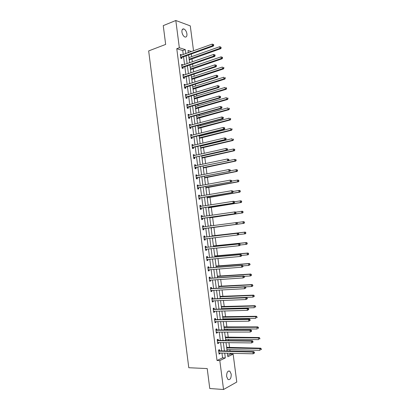 <?xml version="1.0" encoding="UTF-8"?>
<svg xmlns="http://www.w3.org/2000/svg" width="410" height="410" viewBox="0 0 410 410"><rect width="100%" height="100%" fill="white"/><g stroke="black" fill="none" stroke-linecap="round" stroke-linejoin="round"><path stroke-width="0.61" d="M226.627 376.564C226.602 372.423 227.668 370.625 229.825 371.163L231.219 374.115C231.255 378.251 230.184 380.049 228.006 379.511L226.627 376.564M181.932 32.118C181.763 29.792 182.383 28.731 183.803 28.925C185.392 29.643 186.432 31.288 186.924 33.861C187.098 36.193 186.468 37.254 185.038 37.049C183.46 36.331 182.424 34.686 181.932 32.118M227.678 355.393L230.425 354.081L233.141 354.158L236.785 382.038L223.547 389.5L209.771 388.521L207.214 368.575L188.784 367.724L148.671 50.917L165.66 44.423L163.252 25.63L175.813 20.5L190.281 25.886L193.54 50.835M230.425 354.081L230.312 353.22M230.03 351.068L229.846 349.653M229.574 347.577L228.929 342.616M228.652 340.505L228.503 339.357M228.237 337.317L227.55 332.033M227.278 329.968L227.166 329.076M226.904 327.077L226.171 321.471M225.91 319.441L225.828 318.816M225.572 316.858L224.798 310.923M224.542 308.94L224.49 308.571M224.239 306.649L223.424 300.397M222.912 296.466L222.056 289.89M221.59 286.298L220.688 279.405M220.267 276.145L219.324 268.934M218.945 266.013L217.961 258.484M217.628 255.896L216.603 248.05M216.311 245.8L215.245 237.641M214.994 235.719L213.892 227.268M213.677 225.582L212.585 217.218M212.324 215.209L211.278 207.188M210.976 204.856L209.971 197.174M209.628 194.519L208.669 187.18M208.28 184.203L207.368 177.202M206.937 173.907L206.071 167.239M205.6 163.626L204.774 157.296M204.262 153.366L203.483 147.369M203.237 145.488L203.181 145.058M202.929 143.121L202.191 137.458M201.94 135.551L201.853 134.864M201.597 132.896L200.9 127.566M200.649 125.624L200.526 124.691M200.264 122.687L199.614 117.69M199.357 115.717L199.204 114.539M198.937 112.499L198.327 107.83M198.066 105.826L197.881 104.401M197.61 102.331L197.046 97.985M196.779 95.955L196.564 94.279M196.287 92.178L195.765 88.16M195.493 86.1L195.247 84.178M194.965 82.041L194.483 78.356M194.212 76.26L193.93 74.092M193.648 71.924L193.207 68.562M192.931 66.435L192.618 64.027M192.331 61.828L191.936 58.789M191.654 56.631L191.311 53.982M189.03 52.459L188.241 52.219M188.856 56.959L189.133 57.523M189.343 60.706L189.42 59.757M190.127 66.707L190.404 67.296M190.614 70.458L190.691 69.5M191.393 76.465L191.675 77.09M191.885 80.222L191.962 79.258M192.669 86.243L192.951 86.894M193.156 90.005L193.233 89.037M193.94 96.037L194.232 96.724M194.432 99.809L194.504 98.83M195.216 105.847L195.514 106.564M195.708 109.624L195.78 108.64M196.498 115.676L196.795 116.419M196.99 119.459L197.061 118.469M197.779 125.521L198.081 126.295M198.271 129.309L198.343 128.315M199.552 139.18L199.624 138.175M199.368 136.192L199.28 135.51M200.838 149.066L200.91 148.051M200.654 146.098L200.598 145.668M202.13 158.967L202.197 157.947M203.416 168.884L203.488 167.859M204.713 178.821L204.78 177.791M206.004 188.774L206.071 187.739M207.301 198.748L207.368 197.702M208.3 204.877L208.357 205.272M208.603 208.736L208.669 207.68M209.602 214.871L209.695 215.593M209.905 218.74L209.966 217.679M210.904 224.88L211.042 225.92M211.406 228.734L211.273 227.693M212.011 234.94L212.344 235.95M212.713 238.769L212.605 237.949M213.318 244.99L213.651 246M213.82 248.86L213.958 248.327M214.63 255.056L214.963 256.06M215.942 265.142L216.275 266.146M217.254 275.248L217.587 276.243M218.571 285.365L218.904 286.364M219.888 295.507L220.221 296.497M221.21 305.66L221.543 306.649M221.851 309.017L221.805 308.648M222.533 315.833L222.866 316.822M223.214 319.482L223.132 318.857M223.86 326.027L224.193 327.011M224.372 329.953L224.465 329.087M225.187 336.236L225.52 337.215M225.7 340.167L225.797 339.331M226.52 346.465L226.848 347.439M227.032 350.401L227.13 349.597M183.265 54.54L182.742 50.538L176.777 48.708L217.034 360.487L222.579 357.838L221.948 353M221.672 350.873L220.59 342.504M220.319 340.418L219.232 332.033M218.966 329.983L217.874 321.573M217.618 319.569L216.521 311.139M216.27 309.176L215.173 300.72M214.922 298.798L213.825 290.321M213.579 288.435L212.477 279.938M212.242 278.098L211.135 269.575M210.904 267.776L209.797 259.228M209.566 257.47L208.454 248.901M208.234 247.184L207.122 238.594M206.901 236.918L205.789 228.308M205.574 226.658L204.462 218.074M204.241 216.388L203.135 207.86M202.914 206.138L201.812 197.661M201.587 195.908L200.495 187.478M200.264 185.694L199.178 177.315M198.942 175.495L197.861 167.172M197.62 165.322L196.549 157.045M196.308 155.159L195.242 146.939M194.991 145.017L193.93 136.848M193.679 134.895L192.628 126.772M192.367 124.789L191.321 116.717M191.06 114.697L190.02 106.677M189.753 104.627L188.723 96.657M188.451 94.577L187.426 86.653M187.15 84.542L186.13 76.67M185.853 74.523L184.838 66.702M184.556 64.524L183.552 56.754M181.363 55.222L181.297 54.73L180.308 54.438L180.805 58.261L181.794 58.543L181.661 57.513M182.655 65.18L182.583 64.652L181.594 64.38L182.091 68.214L183.08 68.47L182.947 67.44M183.941 75.158L183.87 74.589L182.886 74.343L183.378 78.182L184.367 78.418L184.233 77.387M185.238 85.152L185.161 84.547L184.172 84.327L184.669 88.17L185.653 88.381L185.52 87.345M186.535 95.161L186.453 94.52L185.469 94.32L185.966 98.174L186.95 98.364L186.811 97.324M187.831 105.191L187.744 104.514L186.765 104.34L187.262 108.194L188.241 108.358L188.108 107.323M189.133 115.236L189.041 114.523L188.062 114.369L188.559 118.234L189.538 118.377L189.405 117.337M190.435 125.301L190.337 124.548L189.358 124.42L189.861 128.289L190.834 128.407L190.701 127.366M191.742 135.382L191.639 134.593L190.665 134.49L191.162 138.365L192.136 138.457L192.003 137.417M193.048 145.483L192.941 144.653L191.967 144.571L192.469 148.456L193.443 148.528L193.305 147.482M194.355 155.6L194.243 154.734L193.274 154.678L193.776 158.567L194.745 158.614L194.612 157.568M195.667 165.737L195.549 164.83L194.586 164.799L195.088 168.695L196.057 168.715L195.918 167.669M196.984 175.89L196.861 174.942L195.898 174.937L196.4 178.842L197.364 178.837L197.23 177.786M198.302 186.058L198.173 185.074L197.21 185.095L197.717 189.005L198.676 188.979L198.542 187.923M199.619 196.246L199.485 195.227L198.527 195.268L199.034 199.188L199.993 199.137L199.854 198.081M199.931 206.133L200.946 206.45L200.803 205.395L199.844 205.461L200.352 209.387L201.31 209.31L201.172 208.254M202.258 216.639L202.12 215.578L201.166 215.67L201.674 219.601L202.627 219.504L202.494 218.443M203.58 226.843L203.442 225.782L202.489 225.9L202.996 229.841L203.949 229.713L203.811 228.652M204.903 237.067L204.764 236.006L203.816 236.145L204.323 240.091L205.277 239.942L205.138 238.881M206.23 247.312L206.092 246.246L205.143 246.41L205.656 250.366L206.599 250.187L206.466 249.126M207.557 257.572L207.419 256.506L206.471 256.696L206.983 260.652L207.931 260.452L207.793 259.412M208.885 267.848L208.746 266.782L207.803 266.997L208.316 270.964L209.259 270.738L209.131 269.729M210.222 278.144L210.079 277.078L209.141 277.314L209.653 281.291L210.596 281.04L210.468 280.066M211.555 288.461L211.416 287.389L210.479 287.656L210.991 291.633L211.929 291.361L211.811 290.423M212.892 298.793L212.754 297.721L211.816 298.008L212.334 302.001L213.267 301.698L213.154 300.796M214.23 309.145L214.092 308.069L213.159 308.387L213.677 312.379L214.609 312.056L214.497 311.19M215.573 319.513L215.434 318.437L214.502 318.78L215.019 322.783L215.952 322.429L215.844 321.599M216.921 329.901L216.782 328.825L215.85 329.189L216.367 333.202L217.3 332.823L217.197 332.028M218.269 340.31L218.125 339.229L217.203 339.623L217.72 343.636L218.648 343.237L218.545 342.478M219.616 350.734L219.478 349.653L218.55 350.068L219.073 354.096L219.996 353.666L219.903 352.948M223.547 389.5L219.806 360.585L225.331 357.925L224.7 353.071M217.034 360.487L219.806 360.585M176.777 48.708L179.339 47.755L175.813 20.5M185.812 53.618L185.289 49.605L179.339 47.755M224.419 350.934L223.332 342.545M223.06 340.449L221.964 332.033M221.697 329.978L220.606 321.542M220.344 319.528L219.242 311.067M218.986 309.099L217.884 300.612M217.638 298.685L216.531 290.178M216.285 288.291L215.178 279.763M214.937 277.913L213.83 269.365M213.595 267.556L212.482 258.982M212.252 257.219L211.135 248.624M210.909 246.897L209.792 238.282M209.571 236.596L208.454 227.96M208.239 226.305L207.117 217.689M206.901 216.003L205.789 207.439M205.564 205.717L204.457 197.21M204.231 195.452L203.135 186.996M202.899 185.202L201.807 176.797M201.571 174.973L200.485 166.619M200.244 164.764L199.168 156.461M198.922 154.57L197.851 146.319M197.599 144.392L196.534 136.197M196.282 134.239L195.221 126.09M194.965 124.097L193.915 115.999M193.648 113.975L192.608 105.929M192.336 103.873L191.301 95.879M191.029 93.787L189.999 85.844M189.722 83.717L188.697 75.824M188.415 73.667L187.396 65.825M187.114 63.637L186.099 55.842M227.386 353.143L227.852 356.71L233.141 354.158M191.557 51.547L188.011 50.45L188.308 52.721M188.595 54.95L189.615 62.766M189.902 64.965L190.922 72.831M191.203 74.994L192.234 82.912M192.51 85.044L193.551 93.014M193.822 95.11L194.863 103.13M195.134 105.196L196.185 113.268M196.446 115.297L197.502 123.42M197.763 125.419L198.829 133.593M199.081 135.556L200.152 143.782M200.403 145.714L201.479 153.991M201.725 155.887L202.812 164.215M203.052 166.081L204.144 174.46M204.38 176.295L205.477 184.725M205.712 186.519L206.814 195.006M207.045 196.769L208.157 205.302M208.382 207.035L209.5 215.624M209.72 217.315L210.842 225.956M211.058 227.617L212.185 236.283M212.406 237.974L213.528 246.62M213.753 248.347L214.876 256.973M215.106 258.746L216.229 267.346M216.459 269.16L217.577 277.739M217.818 279.589L218.93 288.148M219.181 290.039L220.288 298.577M220.539 300.51L221.646 309.022M221.907 311L223.009 319.487M223.271 321.507L224.372 329.973M224.639 332.033L225.741 340.474M226.012 342.575L227.109 351.001M182.742 50.538L185.289 49.605M222.579 357.838L225.331 357.925M180.39 55.058L181.297 54.73M181.671 64.97L182.583 64.652M182.952 74.897L183.87 74.589M184.239 84.839L185.161 84.547M185.53 94.802L186.453 94.52M186.822 104.786L187.744 104.514M188.113 114.779L189.041 114.523M189.41 124.794L190.337 124.548M190.706 134.828L191.639 134.593M192.008 144.879L192.941 144.653M193.31 154.944L194.243 154.734M194.617 165.03L195.549 164.83M195.924 175.131L196.861 174.942M197.23 185.253L198.173 185.074M198.542 195.391L199.485 195.227M199.854 205.548L200.803 205.395M201.172 215.721L202.12 215.578M202.489 225.91L203.442 225.782M202.996 229.836L203.949 229.713M204.318 240.055L205.277 239.942M205.646 250.29L206.599 250.187M206.968 260.54L207.931 260.452M208.3 270.81L209.259 270.738M209.628 281.101L210.596 281.04M210.965 291.407L211.929 291.361M212.298 301.734L213.267 301.698M213.636 312.077L214.609 312.056M214.978 322.439L215.952 322.429M216.321 332.823L217.3 332.823M217.664 343.221L218.648 343.237M219.012 353.64L219.996 353.666M180.923 57.051L181.902 57.344L213.359 46.099L212.406 45.771L180.666 57.231M213.349 45.115L213.728 45.249L213.641 44.587L213.261 44.454L213.349 45.115L212.406 45.771L212.185 44.116L180.441 55.468M180.912 57.057L181.902 57.344L180.836 58.271M213.359 46.099L213.728 45.249M213.261 44.454L212.185 44.116M189.241 59.916L220.821 48.652L219.909 48.339L219.688 46.714L188.938 57.59M189.143 59.158L219.909 48.339L221.195 47.821L220.744 47.042L220.831 47.693M219.688 46.714L220.744 47.042M221.195 47.821L220.821 48.652M182.209 67.004L183.198 67.266L214.727 56.426L213.774 56.124L181.958 67.178M214.717 55.468L215.096 55.591L215.009 54.925L214.63 54.807L214.717 55.468L213.774 56.124L213.559 54.463L181.727 65.415M183.198 67.266L182.091 68.214M214.727 56.426L215.096 55.591M214.63 54.807L213.559 54.463M183.501 76.972L184.49 77.213L216.096 66.774L215.147 66.497L183.244 77.147M216.09 65.841L215.147 66.497L214.927 64.831L216.383 65.287L216.003 65.175L216.09 65.841L216.47 65.954L216.383 65.287M183.019 75.379L214.927 64.831L216.003 65.175M184.49 77.213L183.373 78.146M216.096 66.774L216.47 65.954M190.512 69.659L222.169 58.779L221.256 58.492L221.041 56.862L190.209 67.363M190.414 68.931L221.256 58.492L222.548 57.964L222.461 57.313L222.092 57.195L222.179 57.846M221.041 56.862L222.092 57.195M222.548 57.964L222.169 58.779M191.777 79.417L223.522 68.926L222.609 68.665L222.389 67.03L191.485 77.152M191.69 78.72L222.609 68.665L223.896 68.127L223.809 67.476L223.445 67.368L223.532 68.019M223.445 67.368L223.809 67.476M223.896 68.127L223.522 68.926M184.792 86.961L185.776 87.176L217.469 77.136L216.521 76.885L184.536 87.13M217.464 76.229L216.521 76.885L216.301 75.22L217.756 75.665L217.377 75.563L217.464 76.229L217.843 76.332L217.756 75.665M184.31 85.362L216.301 75.22L217.377 75.563M185.776 87.176L184.664 88.099M217.469 77.136L217.843 76.332M186.089 96.965L187.073 97.16L218.843 87.52L217.9 87.294L185.832 97.134M218.843 86.638L217.9 87.294L217.679 85.623L219.135 86.064L218.755 85.972L218.843 86.638L219.222 86.73L219.135 86.064M185.602 95.361L217.679 85.623L218.755 85.972M187.073 97.16L185.95 98.067M218.843 87.52L219.222 86.73M187.385 106.989L188.364 107.159L220.221 97.918L219.278 97.724L187.129 107.153M220.226 97.067L219.278 97.724L219.058 96.048L220.513 96.478L220.134 96.396L220.226 97.067L220.6 97.149L220.513 96.478M186.898 105.375L219.058 96.048L220.134 96.396M188.364 107.159L187.242 108.05M220.221 97.918L220.6 97.149M193.054 89.19L224.87 79.094L223.962 78.853L223.742 77.218L192.761 86.956M192.966 88.529L223.962 78.853L225.254 78.305L225.167 77.654L224.803 77.557L224.89 78.207M224.803 77.557L225.167 77.654M225.254 78.305L224.87 79.094M194.325 98.984L226.228 89.277L225.321 89.062L225.1 87.422L194.038 96.78M194.243 98.354L225.321 89.062L226.607 88.504L226.52 87.853L226.156 87.766L226.243 88.416M226.156 87.766L226.52 87.853M226.607 88.504L226.228 89.277M195.601 108.793L227.581 99.476L226.679 99.287L226.458 97.647L195.319 106.62M195.524 108.199L226.679 99.287L227.965 98.723L227.878 98.067L227.519 97.99L227.606 98.646M227.519 97.99L227.878 98.067M227.965 98.723L227.581 99.476M188.682 117.029L189.661 117.178L221.6 108.342L220.662 108.168L188.426 117.188M221.605 107.512L220.662 108.168L220.436 106.492L221.892 106.918L221.518 106.846L221.605 107.512L221.984 107.584L221.892 106.918M188.195 115.41L220.436 106.492L221.518 106.846M189.661 117.178L188.538 118.054M188.19 115.359L188.487 115.42M221.6 108.342L221.984 107.584M196.877 118.618L228.939 109.695L228.037 109.531L227.822 107.886L196.6 116.476M196.805 118.054L228.037 109.531L229.328 108.957L229.241 108.301L228.882 108.23L228.97 108.891M228.882 108.23L229.241 108.301M229.328 108.957L228.939 109.695M189.984 127.09L190.963 127.213L222.978 118.782L222.046 118.633L189.727 127.243M222.994 117.983L222.046 118.633L221.82 116.958L223.276 117.368L222.902 117.311L222.994 117.983L223.368 118.039L223.276 117.368M189.497 125.465L221.82 116.958L222.902 117.311M190.963 127.213L189.835 128.074M189.487 125.373L189.861 125.455M222.978 118.782L223.368 118.039M198.158 128.458L230.302 119.935L229.405 119.792L229.185 118.147L197.886 126.347M198.091 127.93L229.405 119.792L230.692 119.207L230.604 118.551L230.246 118.495L230.333 119.151M230.246 118.495L230.604 118.551M230.692 119.207L230.302 119.935M191.291 137.165L192.264 137.263L224.362 129.242L223.429 129.119L191.029 137.319M224.383 128.468L223.429 129.119L223.209 127.438L224.665 127.843L224.29 127.792L224.383 128.468L224.752 128.514L224.665 127.843M190.799 135.536L223.209 127.438L224.29 127.792M192.264 137.263L191.132 138.114M190.783 135.408L191.234 135.51M224.362 129.242L224.752 128.514M199.445 138.319L231.665 130.19L230.768 130.072L230.548 128.422L199.173 136.238M199.378 137.827L230.768 130.072L232.06 129.483L231.973 128.822L231.614 128.776L231.701 129.432M231.614 128.776L231.973 128.822M232.06 129.483L231.665 130.19M192.597 147.262L193.566 147.333L225.751 139.718L224.823 139.62L192.336 147.41M225.772 138.97L224.823 139.62L224.598 137.939L226.053 138.339L225.679 138.298L225.772 138.97L226.141 139.01L226.053 138.339M192.105 145.622L224.598 137.939L225.679 138.298M193.566 147.333L192.433 148.169M192.08 145.458L192.613 145.586M225.751 139.718L226.141 139.01M200.726 148.195L233.034 140.466L232.137 140.374L231.916 138.718L200.459 146.144M200.664 147.733L232.137 140.374L233.428 139.769L233.341 139.113L232.982 139.072L233.07 139.733M232.982 139.072L233.341 139.113M233.428 139.769L233.034 140.466M193.904 157.373L227.14 150.214L226.212 150.147L193.643 157.517M227.166 149.496L226.212 150.147L225.992 148.456L227.447 148.85L227.073 148.82L227.166 149.496L227.535 149.522L227.447 148.85M193.412 155.728L225.992 148.456L227.073 148.82M194.873 157.419L193.735 158.239M193.387 155.523L193.997 155.682M227.14 150.214L227.535 149.522M202.012 158.091L234.402 150.757L233.51 150.69L233.29 149.035L201.751 156.072M201.956 157.66L233.51 150.69L234.797 150.08L234.71 149.419L234.356 149.389L234.443 150.05M234.356 149.389L233.29 149.035L234.182 149.107L234.71 149.419M234.797 150.08L234.402 150.757M195.216 167.5L228.534 160.73L194.955 167.644M196.18 167.526L195.027 167.587L195.99 167.613L195.042 168.331M228.56 160.038L227.606 160.689L227.386 158.998L228.841 159.382L228.472 159.362L228.56 160.038L228.929 160.054L228.841 159.382M194.719 165.85L227.386 158.998L228.472 159.362M194.688 165.609L195.38 165.794M228.534 160.73L228.929 160.054M203.304 167.998L235.77 161.068L234.884 161.027L234.663 159.367L228.585 160.648M203.252 167.608L234.884 161.027L236.175 160.407L236.083 159.741L235.729 159.726L235.817 160.387M235.729 159.726L234.663 159.367L236.083 159.741M236.175 160.407L235.77 161.068M196.528 177.648L229.928 171.267L196.267 177.786M229.959 170.601L229.005 171.252L228.78 169.555L230.235 169.93L229.866 169.924L229.959 170.601L230.328 170.606L230.235 169.93M196.031 175.987L228.78 169.555L229.866 169.924M197.492 177.648L196.349 178.437M195.995 175.716L196.769 175.931M229.928 171.267L230.328 170.606M204.595 177.925L237.144 171.395L236.257 171.38L236.037 169.72L230.164 170.878M204.549 177.566L236.257 171.38L237.549 170.75L237.462 170.088L237.108 170.078L237.195 170.744M237.108 170.078L236.037 169.72L236.924 169.74L237.462 170.088M237.549 170.75L237.144 171.395M197.84 187.811L231.322 181.82L197.579 187.949M231.358 181.184L230.405 181.83L230.179 180.133L231.635 180.502L231.271 180.502L231.358 181.184L231.727 181.179L231.635 180.502M197.348 186.15L230.179 180.133L231.271 180.502M198.804 187.79L197.661 188.564M197.307 185.838L198.158 186.084M231.322 181.82L231.727 181.179M205.887 187.872L238.523 181.748L237.636 181.753L237.416 180.092L231.722 181.143M205.846 187.544L237.636 181.753L238.927 181.117L238.84 180.451L238.487 180.451L238.574 181.117M238.487 180.451L237.416 180.092L238.302 180.087L238.84 180.451M238.927 181.117L238.523 181.748M199.163 197.994L232.726 192.398L198.896 198.127M232.762 191.783L231.809 192.433L231.583 190.732L233.039 191.091L232.67 191.106L232.762 191.783L233.126 191.772L233.039 191.091M198.66 196.323L231.583 190.732L232.67 191.106M200.121 197.948L198.973 198.712M198.619 195.975L199.552 196.257M232.726 192.398L233.126 191.772M207.183 197.83L239.901 192.111L239.02 192.147L238.799 190.481L233.085 191.46M207.147 197.543L239.02 192.147L240.311 191.501L240.219 190.834L239.87 190.845L239.958 191.511M239.87 190.845L238.799 190.481L239.681 190.45L240.219 190.834M240.311 191.501L239.901 192.111M200.48 208.198L234.125 202.991L200.213 208.326M234.166 202.407L233.213 203.052L232.988 201.351L233.9 201.289L234.443 201.699L234.079 201.725L234.166 202.407L234.535 202.381L234.443 201.699M199.983 206.517L232.988 201.351L234.079 201.725M201.438 208.126L200.285 208.869M234.125 202.991L234.535 202.381M208.48 207.808L241.28 202.499L240.403 202.56L240.183 200.89L234.458 201.797M208.449 207.557L240.403 202.56L241.695 201.899L241.603 201.233L241.254 201.254L241.341 201.925M241.254 201.254L240.183 200.89L241.059 200.833L241.603 201.233M241.695 201.899L241.28 202.499M201.802 218.417L235.53 213.605L201.535 218.54M235.576 213.046L234.617 213.692L234.392 211.985L235.304 211.898L235.852 212.329L235.483 212.365L235.576 213.046L235.94 213.01L235.852 212.329M201.305 216.731L234.392 211.985L235.483 212.365M202.755 218.32L201.602 219.053M201.248 216.306L202.345 216.664L201.387 216.757M235.53 213.605L235.94 213.01M209.782 217.807L242.664 212.903L241.787 212.99L241.567 211.314L235.658 212.175M209.756 217.587L241.787 212.99L243.079 212.318L242.992 211.652L242.638 211.683L242.73 212.354M242.638 211.683L241.567 211.314L242.443 211.232L242.992 211.652M243.079 212.318L242.664 212.903M203.129 228.652L236.939 224.234L202.863 228.775M236.985 223.706L236.027 224.352L235.801 222.64L236.713 222.527L237.262 222.978L236.898 223.019L236.985 223.706L237.349 223.66L237.262 222.978M202.627 226.961L235.801 222.64L236.898 223.019M204.077 228.529L202.924 229.251M202.566 226.499L203.78 226.894M236.939 224.234L237.349 223.66M211.083 227.822L244.052 223.327L243.176 223.435L242.956 221.759L236.775 222.584M211.534 227.576L243.176 223.435L244.468 222.758L244.38 222.092L244.027 222.133L244.119 222.804M244.027 222.133L242.956 221.759L243.832 221.651L244.38 222.092M244.468 222.758L244.052 223.327M238.763 234.33L238.671 233.644L238.312 233.7L238.4 234.387L238.763 234.33L238.348 234.889L237.441 235.032L204.185 239.025M238.4 234.387L237.441 235.032L237.216 233.316L238.123 233.177L205.19 237.118L203.888 236.708M203.954 237.211L237.216 233.316L238.312 233.7M205.236 238.815L204.241 239.466M238.671 233.644L238.123 233.177M238.553 234.612L244.57 233.905L244.345 232.224L245.216 232.091L212.134 235.878M245.421 232.598L245.513 233.269L245.856 233.218L245.769 232.547L244.345 232.224L212.631 236.001M245.856 233.218L245.441 233.767L244.57 233.905L245.513 233.269M245.216 232.091L245.769 232.547M240.178 245.016L240.086 244.329L239.727 244.396L239.819 245.083L240.178 245.016L239.763 245.559L238.856 245.728L205.518 249.295M239.819 245.083L238.856 245.728L238.63 244.011L239.532 243.847L206.517 247.368L205.21 246.938M205.282 247.476L238.63 244.011L239.727 244.396M206.491 249.106L205.569 249.7M240.086 244.329L239.532 243.847M240.178 245.001L245.964 244.391L245.739 242.71L246.61 242.551L213.441 245.923M246.815 243.084L246.907 243.76L247.25 243.694L247.163 243.022L245.739 242.71L213.472 246.169M247.25 243.694L246.83 244.227L245.964 244.391L246.907 243.76M246.61 242.551L247.163 243.022M241.598 255.727L241.505 255.04L241.147 255.117L241.234 255.804L241.598 255.727L241.177 256.25L240.275 256.45L206.845 259.586M241.234 255.804L240.275 256.45L240.05 254.728L240.947 254.538L207.844 257.629L206.537 257.188M206.609 257.762L240.05 254.728L241.147 255.117M207.747 259.417L206.891 259.95M241.505 255.04L240.947 254.538M241.557 255.43L247.358 254.897L247.138 253.211L248.004 253.026L214.748 255.983M248.214 253.59L248.301 254.267L248.65 254.19L248.557 253.518L247.138 253.211L214.784 256.265M248.65 254.19L248.224 254.707L247.358 254.897L248.301 254.267M248.004 253.026L248.557 253.518M243.017 266.454L242.925 265.767L242.566 265.854L242.658 266.541L243.017 266.454L242.592 266.961L241.695 267.187L208.177 269.893M242.658 266.541L241.695 267.187L241.469 265.465L242.366 265.244L209.177 267.914L207.865 267.453M207.942 268.068L241.469 265.465L242.566 265.854M209.008 269.739L208.224 270.221M242.925 265.767L242.366 265.244M242.94 265.885L248.757 265.424L248.532 263.733L249.398 263.522L216.06 266.064M249.613 264.117L249.7 264.788L250.049 264.706L249.957 264.03L248.532 263.733L216.101 266.382M250.049 264.706L248.757 265.424L249.7 264.788M249.398 263.522L249.957 264.03M244.442 277.201L244.35 276.514L243.991 276.612L244.083 277.303L244.442 277.201L243.12 277.944L209.515 280.22M244.083 277.303L243.12 277.944L242.889 276.222L243.786 275.971L210.509 278.211L209.192 277.734M209.279 278.39L242.889 276.222L243.991 276.612M210.274 280.081L209.551 280.507M244.35 276.514L243.786 275.971M244.196 276.366L250.161 275.966L249.936 274.275L250.797 274.039L217.372 276.161M251.017 274.659L251.104 275.335L251.448 275.238L251.361 274.562L249.936 274.275L217.418 276.514M251.448 275.238L251.022 275.725L250.161 275.966L251.104 275.335M250.797 274.039L251.361 274.562M245.867 287.969L245.774 287.277L245.416 287.389L245.508 288.081L245.867 287.969L244.544 288.722L210.853 290.562M245.508 288.081L244.544 288.722L244.314 286.995L245.211 286.718L211.847 288.532L210.525 288.035M210.617 288.727L244.314 286.995L245.416 287.389M211.534 290.439L210.889 290.813M245.774 287.277L245.211 286.718M245.354 286.867L251.566 286.529L251.34 284.832L252.196 284.571L218.689 286.272M252.422 285.222L252.509 285.898L252.852 285.79L252.765 285.114L251.34 284.832L218.74 286.667M252.852 285.79L252.422 286.262L251.566 286.529L252.509 285.898M252.196 284.571L252.765 285.114M247.291 298.757L247.204 298.065L246.846 298.188L246.938 298.88L247.291 298.757L245.974 299.52L212.195 300.925M246.938 298.88L245.974 299.52L245.744 297.788L246.635 297.486L213.185 298.869L211.862 298.357M211.955 299.085L245.744 297.788L246.846 298.188M212.8 300.812L212.221 301.14M247.204 298.065L246.635 297.486M220.272 298.465L252.97 297.112L252.744 295.415L253.6 295.123L220.006 296.404M253.826 295.805L253.918 296.481L254.261 296.363L254.169 295.687L252.744 295.415L220.062 296.835M254.261 296.363L252.97 297.112L253.918 296.481M253.6 295.123L254.169 295.687M248.726 309.565L248.634 308.873L248.281 309.007L248.373 309.699L248.726 309.565L247.404 310.339L213.538 311.303M248.373 309.699L247.404 310.339L247.174 308.607L248.06 308.274L214.527 309.222L213.2 308.694M213.297 309.463L247.174 308.607L248.281 309.007M214.071 311.2L213.559 311.482M248.634 308.873L248.06 308.274M221.6 308.653L254.379 307.71L254.154 306.014L255.005 305.696L221.328 306.557M255.235 306.403L255.327 307.085L255.666 306.957L255.579 306.275L254.154 306.014L221.39 307.018M255.666 306.957L255.327 307.085M255.005 305.696L255.579 306.275M250.156 320.394L250.064 319.697L249.716 319.841L249.803 320.538L250.156 320.394L248.839 321.179L214.881 321.701M249.803 320.538L248.839 321.179L248.609 319.441L249.49 319.082L215.87 319.595L214.538 319.052M214.645 319.856L248.609 319.441L249.716 319.841M215.337 321.609L214.901 321.845M250.064 319.697L249.49 319.082M222.927 318.862L255.789 318.334L255.563 316.628L256.414 316.284L222.65 316.725M256.65 317.022L256.742 317.704L257.08 317.565L256.988 316.884L255.563 316.628L222.717 317.222M257.08 317.565L256.742 317.704M256.414 316.284L256.988 316.884M251.596 331.244L251.504 330.547L251.151 330.701L251.243 331.398L251.596 331.244L250.274 332.038L216.229 332.12M251.243 331.398L250.274 332.038L250.044 330.296L250.925 329.912L217.213 329.988L215.88 329.425M215.993 330.27L250.044 330.296L251.151 330.701M216.613 332.028L216.244 332.223M251.504 330.547L250.925 329.912M224.26 329.087L257.203 328.974L256.978 327.267L257.823 326.898L223.973 326.908M258.064 327.662L258.156 328.343L258.495 328.195L258.402 327.513L256.978 327.267L224.044 327.446M258.495 328.195L258.156 328.343M257.823 326.898L258.402 327.513M253.031 342.109L252.939 341.412L252.591 341.581L252.683 342.278L253.031 342.109L251.714 342.919L217.582 342.555M252.683 342.278L251.714 342.919L251.484 341.171L252.36 340.756L218.561 340.402L217.228 339.818M217.341 340.705L251.484 341.171L252.591 341.581M217.884 342.468L217.587 342.622M252.939 341.412L252.36 340.756M225.592 339.331L258.623 339.634L258.392 337.922L259.238 337.527L225.3 337.112M259.484 338.322L259.571 339.003L259.909 338.844L259.817 338.163L258.392 337.922L225.377 337.686M259.909 338.844L259.571 339.003M259.238 337.527L259.817 338.163M254.477 353L254.384 352.303L254.031 352.477L254.123 353.179L254.477 353L253.154 353.815L218.93 353.01M254.123 353.179L253.154 353.815L252.924 352.067L253.8 351.626L219.914 350.832L218.571 350.232M218.694 351.155L252.924 352.067L254.031 352.477M254.384 352.303L253.8 351.626M226.925 349.592L260.042 350.309L259.812 348.597L260.657 348.177L226.633 347.337M260.903 349.002L260.996 349.684L261.329 349.515L261.237 348.828L259.812 348.597L226.709 347.946M261.329 349.515L260.996 349.684M260.657 348.177L261.237 348.828M180.738 57.164L181.727 57.451M189.492 59.691L189.205 59.609M189.676 59.583L189.179 59.44L189.661 59.588M182.025 67.117L183.014 67.378M183.316 77.085L184.3 77.321M190.758 69.439L190.471 69.362M190.942 69.326L190.45 69.198M192.029 79.197L191.742 79.13M192.213 79.094L191.721 78.971M184.608 87.069L185.592 87.284M185.904 97.073L186.883 97.267M187.196 107.092L188.18 107.261M193.3 88.975L193.013 88.914M193.484 88.873L192.997 88.765M194.576 98.769L194.289 98.718M194.76 98.672L194.273 98.574M195.852 108.583L195.565 108.532M196.036 108.481L195.549 108.399M188.498 117.132L189.476 117.275M197.133 118.413L196.846 118.367M197.318 118.316L196.831 118.239M189.799 127.187L190.773 127.31M198.414 128.258L198.127 128.222M198.599 128.161L198.112 128.099M191.101 137.263L192.075 137.36M199.696 138.119L199.414 138.093M199.88 138.026L199.398 137.975M192.408 147.354L193.376 147.426M200.982 148L200.7 147.979M201.166 147.907L200.685 147.872M193.715 157.46L194.683 157.512M202.268 157.896L201.986 157.881M202.458 157.804L201.971 157.783M203.744 167.721L203.263 167.71M196.339 177.735L197.302 177.735M204.851 177.74L204.57 177.74M205.041 177.653L204.559 177.653M197.43 186.171L197.722 186.166M197.651 187.898L198.614 187.872M206.143 187.688L205.866 187.693M206.332 187.606L205.856 187.616M198.748 196.349L199.127 196.334M198.968 198.076L199.926 198.03M207.439 197.651L207.163 197.666M207.629 197.569L207.152 197.594M200.065 206.543L200.618 206.507M200.29 208.275L201.243 208.203M208.741 207.634L208.459 207.655M208.931 207.557L208.454 207.593M201.612 218.494L202.566 218.397M210.043 217.633L209.761 217.659M210.233 217.556L209.756 217.607M202.709 226.991L203.662 226.873M202.935 228.729L203.888 228.606M211.345 227.647L211.068 227.683M204.036 237.241L204.985 237.098M204.241 237.262L205.19 237.118M204.262 238.979L205.21 238.83M212.426 235.981L212.149 236.022M205.364 247.507L206.312 247.343M205.569 247.532L206.517 247.368M205.589 249.249L206.215 249.136M213.938 246.051L213.466 246.138M213.733 246.026L213.461 246.077M206.696 257.793L207.639 257.603M206.901 257.823L207.844 257.629M206.922 259.54L207.332 259.453M215.25 256.122L214.778 256.219M215.045 256.091L214.768 256.147M208.029 268.099L208.972 267.879M208.234 268.13L209.177 267.914M208.254 269.847L208.562 269.775M216.562 266.208L216.09 266.315M216.357 266.177L216.08 266.239M209.361 278.421L210.304 278.18M209.571 278.457L210.509 278.211M217.879 276.309L217.408 276.432M217.669 276.279L217.397 276.35M210.699 288.763L211.637 288.496M210.909 288.799L211.847 288.532M219.196 286.431L218.725 286.564M218.986 286.395L218.714 286.472M212.042 299.121L212.98 298.829M212.252 299.162L213.185 298.869M220.513 296.568L220.047 296.717M220.308 296.532L220.032 296.62M213.384 309.499L214.317 309.181M213.595 309.54L214.527 309.222M221.836 306.726L221.369 306.885M221.625 306.685L221.354 306.777M214.727 319.897L215.66 319.554M214.937 319.943L215.87 319.595M223.158 316.899L222.697 317.073M222.953 316.858L222.681 316.956M216.075 330.311L217.003 329.942M216.285 330.357L217.213 329.988M224.485 327.093L224.024 327.277M224.275 327.047L224.009 327.154M217.428 340.746L218.351 340.351M217.638 340.797L218.561 340.402M225.813 337.302L225.351 337.502M225.602 337.256L225.336 337.368M218.776 351.196L219.704 350.776M218.991 351.252L219.914 350.832M227.145 347.531L226.684 347.741M226.935 347.48L226.668 347.603M229.825 371.163L228.314 371.091M183.803 28.925L182.291 29.52M182.183 67.014L183.173 67.276M183.454 76.993L184.444 77.229M190.911 69.341L190.455 69.218M192.167 79.109L191.726 79.002M184.731 86.987L185.715 87.202M186.012 97.001L186.996 97.19M187.293 107.03L188.272 107.2M193.428 88.893L193.002 88.801M194.683 98.697L194.278 98.62M195.949 108.522L195.555 108.45M188.579 117.075L189.553 117.219M197.21 118.357L196.836 118.3M189.866 127.141L190.84 127.264M198.476 128.212L198.122 128.166M191.152 137.227L192.126 137.319M199.747 138.083L199.409 138.047M192.444 147.323L193.417 147.4M201.018 147.969L200.695 147.948M193.74 157.445L194.709 157.491M202.294 157.876L201.986 157.86"/></g></svg>
